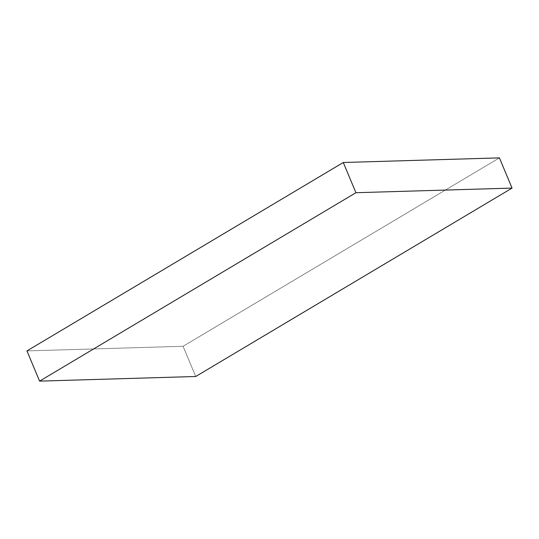 <?xml version="1.0" encoding="UTF-8"?>
<svg xmlns="http://www.w3.org/2000/svg" width="539" height="539" viewBox="0 0 539 539"><rect width="100%" height="100%" fill="white"/><g stroke="black" fill="none" stroke-linecap="round" stroke-linejoin="round"><path stroke-width="0.4" stroke-dasharray="2.69 2.02" d="M195.718 376.498L183.078 346.287L26.95 350.909L183.078 346.287L195.718 376.498M499.41 157.88L183.078 346.287L499.41 157.88"/><path stroke-width="0.81" d="M499.41 157.88L512.05 188.091L355.922 192.713L343.282 162.502L499.41 157.88L512.05 188.091L195.718 376.498L512.05 188.091L355.922 192.713L39.59 381.12L26.95 350.909L343.282 162.502L355.922 192.713L39.59 381.12L195.718 376.498L39.59 381.12L26.95 350.909L343.282 162.502L499.41 157.88"/></g></svg>
